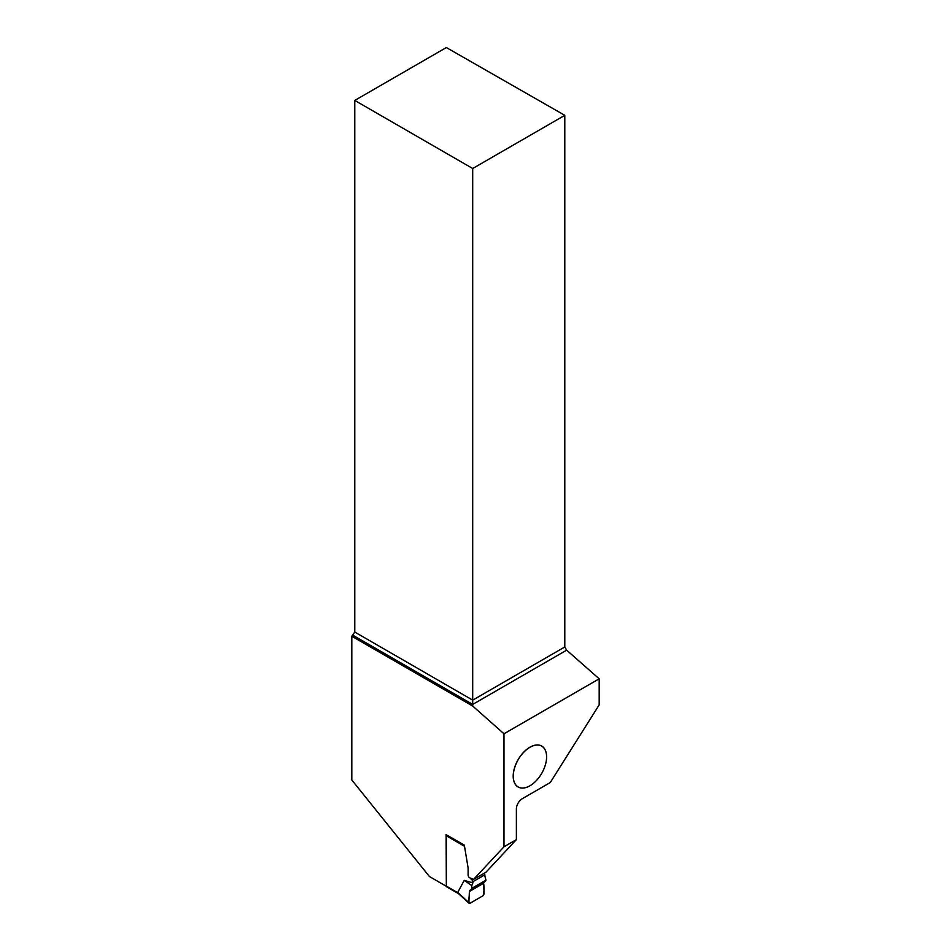 <?xml version="1.0" encoding="UTF-8"?>
<svg xmlns="http://www.w3.org/2000/svg" width="951" height="951" viewBox="0 0 951 951"><rect width="100%" height="100%" fill="white"/><g stroke="black" fill="none" stroke-linecap="round" stroke-linejoin="round"><path stroke-width="1.43" d="M464.492 846.271L446.34 835.786L446.34 886.106A1.569 0.903 120 0 0 446.661 886.831L458.537 893.678M471.862 882.611L464.219 880.364L457.728 892.43L458.751 893.797M464.219 880.364L471.815 885.595L472.837 882.98L471.256 882.255L472.861 882.718L472.861 881.708A1.569 0.903 -120 0 0 472.136 880.079L473.384 879.354M470.864 878.819L472.136 880.079M484.154 873.28A1.569 0.903 60 0 1 484.808 874.813L472.861 881.708M484.903 876.216L484.808 874.813M446.34 835.786A1.569 0.903 -60 0 1 446.554 834.895M471.815 885.595L471.684 888.4L485.985 880.139L485.45 881.327L471.125 889.601L471.684 888.4M484.832 876.049L485.985 880.139M484.118 882.1L469.949 890.279L484.118 882.1L483.584 883.301L469.402 891.479C469.842 895.081 467.559 902.023 469.96 903.295L483.025 895.759C484.19 891.634 484.368 887.473 483.584 883.301L469.402 891.479L469.949 890.279L485.45 881.327M469.402 891.479L468.855 902.582L469.96 903.295L483.025 895.759L484.13 893.774L483.584 883.301M503.982 846.794L516.381 839.626L516.381 808.944A8.381 4.838 120 0 1 522.313 798.685L550.26 782.542L599.189 704.869L599.189 678.812L503.982 733.78L503.982 846.794L473.562 879.39L469.33 877.654A2.615 1.51 60 0 1 468.106 874.932L468.106 868.465A5.231 3.019 -120 0 0 468.035 867.538L464.314 845.142L446.114 834.633L446.34 886.023M546.599 756.913L546.599 756.865A23.62 13.635 120 0 0 546.599 756.865A23.62 13.635 120 0 0 529.897 747.224A23.62 13.635 120 0 0 513.195 776.159A23.62 13.635 120 0 0 529.897 785.799A23.62 13.635 120 0 0 529.921 785.788A23.561 13.599 -60 0 1 513.278 776.159A23.561 13.599 -60 0 1 529.945 747.296A23.561 13.599 -60 0 1 546.599 756.913A23.561 13.599 -60 0 1 529.945 785.776L529.897 785.799M354.771 100.426L472.695 168.505L564.799 115.333L446.352 47.55L354.771 100.426L354.771 632.058L351.811 636.243L351.811 779.986L429.388 876.501L446.114 886.154M351.811 636.243L472.695 706.034L503.982 733.78M516.381 839.626L485.961 872.233L473.562 879.39M564.799 115.333L564.799 646.965L566.653 650.163L599.189 678.812M472.695 706.034L472.695 704.418L566.653 650.163M352.916 635.256L472.695 704.418L472.695 700.138L564.799 646.965M354.771 632.058L472.695 700.138L472.695 168.505M457.788 892.716L446.34 886.106M457.728 892.43L468.855 902.582M458.346 893.5L469.033 903.26"/></g></svg>

